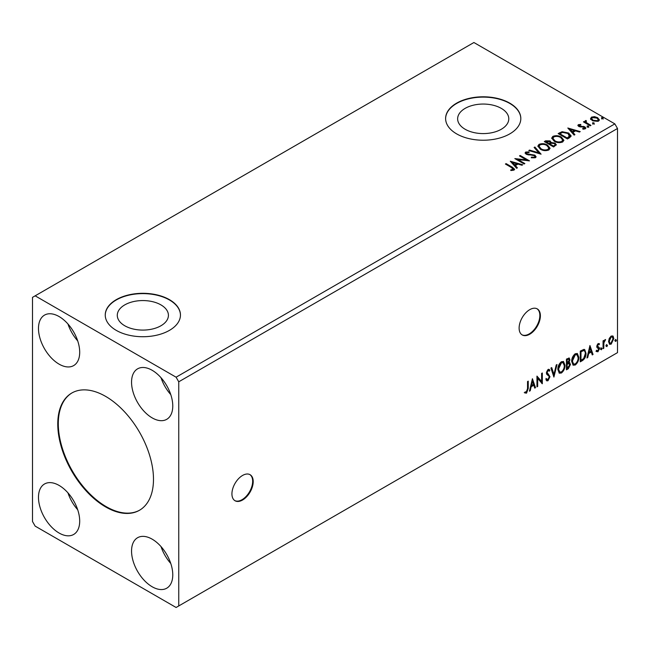 <?xml version="1.0" encoding="UTF-8"?>
<svg xmlns="http://www.w3.org/2000/svg" width="650" height="650" viewBox="0 0 650 650"><rect width="100%" height="100%" fill="white"/><g stroke="black" fill="none" stroke-linecap="round" stroke-linejoin="round"><path stroke-width="0.97" d="M242.572 500.012A15.039 8.686 120 0 0 252.395 486.761A15.039 8.686 120 0 0 250.088 474.703A15.039 8.686 120 0 0 242.572 475.451A15.039 8.686 120 0 0 232.741 488.702A15.039 8.686 120 0 0 235.048 500.76A15.039 8.686 120 0 0 242.572 500.012M234.788 500.598A15.039 8.686 120 0 0 242.036 499.704A15.039 8.686 120 0 0 251.786 486.696A15.039 8.686 120 0 0 249.819 474.557M529.75 334.214A15.039 8.686 120 0 0 539.573 320.954A15.039 8.686 120 0 0 537.274 308.904A15.039 8.686 120 0 0 529.75 309.652A15.039 8.686 120 0 0 519.927 322.904A15.039 8.686 120 0 0 522.226 334.953A15.039 8.686 120 0 0 529.75 334.214M521.966 334.799A15.039 8.686 120 0 0 529.222 333.905A15.039 8.686 120 0 0 538.972 320.889A15.039 8.686 120 0 0 536.997 308.758M105.625 396.386A67.689 39.081 -120 0 0 71.784 393.031A67.689 39.081 -120 0 0 61.409 447.273A67.689 39.081 -120 0 0 105.625 506.927A67.689 39.081 -120 0 0 139.466 510.274A67.689 39.081 -120 0 0 149.841 456.032A67.689 39.081 -120 0 0 105.625 396.386M72.044 392.884A67.689 39.081 -120 0 0 62.01 447.208A67.689 39.081 -120 0 0 106.153 506.618A67.689 39.081 -120 0 0 139.734 510.12M160.932 304.891A25.569 14.763 0 0 0 133.063 301.689A25.569 14.763 0 0 0 117.284 315.323A25.569 14.763 0 0 0 124.767 325.764A25.569 14.763 0 0 0 152.636 328.965A25.569 14.763 0 0 0 168.423 315.323A25.569 14.763 0 0 0 160.932 304.891M501.296 108.379A25.569 14.763 0 0 0 473.427 105.178A25.569 14.763 0 0 0 457.641 118.82A25.569 14.763 0 0 0 465.132 129.261A25.569 14.763 0 0 0 493.001 132.462A25.569 14.763 0 0 0 508.788 118.82A25.569 14.763 0 0 0 501.296 108.379M509.803 103.163A37.602 21.71 0 0 0 468.829 98.451A37.602 21.71 0 0 0 445.608 118.511A37.602 21.71 0 0 0 456.625 133.868A37.602 21.71 0 0 0 497.608 138.572A37.602 21.71 0 0 0 520.821 118.511A37.602 21.71 0 0 0 509.803 103.163M520.821 118.666A37.602 21.71 0 0 0 509.803 103.464A37.602 21.71 0 0 0 468.951 98.735A37.602 21.71 0 0 0 445.616 118.666M169.447 299.666A37.602 21.71 0 0 0 128.464 294.962A37.602 21.71 0 0 0 105.243 315.023A37.602 21.71 0 0 0 116.261 330.371A37.602 21.71 0 0 0 157.243 335.075A37.602 21.71 0 0 0 180.456 315.023A37.602 21.71 0 0 0 169.447 299.666M180.456 315.177A37.602 21.71 0 0 0 169.447 299.975A37.602 21.71 0 0 0 128.586 295.238A37.602 21.71 0 0 0 105.251 315.177M152.157 370.289A29.144 16.827 -120 0 0 137.589 368.842A29.144 16.827 -120 0 0 133.12 392.194A29.144 16.827 -120 0 0 152.157 417.877A29.144 16.827 -120 0 0 166.733 419.323A29.144 16.827 -120 0 0 171.202 395.972A29.144 16.827 -120 0 0 152.157 370.289M161.021 377.715A29.144 16.827 -120 0 0 170.763 394.591M59.093 364.146A29.144 16.827 60 0 1 40.048 338.463A29.144 16.827 60 0 1 44.517 315.112A29.144 16.827 60 0 1 59.093 316.558A29.144 16.827 60 0 1 78.13 342.233A29.144 16.827 60 0 1 73.661 365.592A29.144 16.827 60 0 1 59.093 364.146M77.691 340.86A29.144 16.827 60 0 1 67.957 323.984M59.093 485.428A29.144 16.827 -120 0 0 44.517 483.99A29.144 16.827 -120 0 0 40.048 507.341A29.144 16.827 -120 0 0 59.093 533.024A29.144 16.827 -120 0 0 73.661 534.462A29.144 16.827 -120 0 0 78.13 511.111A29.144 16.827 -120 0 0 59.093 485.428M67.957 492.863A29.144 16.827 -120 0 0 77.691 509.73M152.157 586.755A29.144 16.827 60 0 1 133.12 561.072A29.144 16.827 60 0 1 137.589 537.721A29.144 16.827 60 0 1 152.157 539.167A29.144 16.827 60 0 1 171.202 564.842A29.144 16.827 60 0 1 166.733 588.201A29.144 16.827 60 0 1 152.157 586.755M170.763 563.469A29.144 16.827 60 0 1 161.021 546.593M32.5 297.367L32.5 521.511L35.157 526.118L176.093 607.482L178.75 605.946L178.75 381.802L617.5 128.489L614.843 123.882L473.907 42.518L32.5 297.367M532.423 378.723L535.527 387.676L534.747 388.131L533.796 385.239L531.18 386.75L530.221 390.739L529.441 391.194L532.423 378.723M547.999 380.754L546.796 380.843L545.911 379.616L546.488 378.731L547.95 379.681L549.25 377.106L549.014 376.188L546.756 374.319L546.39 372.897L548.048 369.428L549.104 369.363L549.843 370.207L549.291 371.191L548.039 370.533L547.105 372.442L549.965 376.707L547.999 380.754L546.544 380.64M546.951 379.494L547.95 379.681M548.754 370.89L547.511 370.232L548.689 370.492L547.511 370.232L546.569 372.133L547.105 372.442M557.838 369.468C557.789 366.438 558.967 363.854 561.372 361.733L563.534 361.546L564.996 365.284C565.045 368.331 563.859 370.898 561.429 373.002L559.317 373.173L557.838 369.468M571.683 361.481C571.626 358.442 572.804 355.867 575.217 353.746L577.371 353.551L578.841 357.297C578.89 360.336 577.696 362.911 575.274 365.007L573.154 365.178L571.683 361.481M589.94 345.524L593.044 354.477L592.264 354.924L591.305 352.032L588.689 353.543L587.73 357.541L586.958 357.988L589.94 345.524M600.795 349.237L601.388 348.002L601.989 348.554L601.388 349.789L600.267 348.936M601.388 348.002L601.989 348.554L601.453 348.246L600.86 349.481M606.288 346.068L606.881 344.833L607.474 345.386L606.881 346.621L605.751 345.767M606.881 344.833L607.474 345.386L606.946 345.077L606.352 346.312M615.233 340.901L615.826 339.666L616.428 340.218L615.826 341.453L614.705 340.6M615.826 339.666L616.428 340.218L615.891 339.909L615.298 341.152M178.75 605.946L617.5 352.633L617.5 128.489M609.245 338.431L611.179 336.009L613.104 336.196L613.803 338.585L611.179 344.142L609.619 344.289L608.554 341.616L609.245 338.431M612.731 335.879L613.803 338.585M603.062 348.692L603.062 340.836L603.777 340.421L603.777 341.575L605.564 339.519L603.891 342.875L603.777 348.278L603.062 348.692M598.097 343.566L599.487 343.882L599.064 344.801L598.146 344.5L597.456 345.954L599.251 347.547L599.487 348.627L597.976 351.764L596.497 351.553L596.911 350.586L597.894 350.846L598.764 349.082L596.968 347.49L596.741 346.409L598.097 343.566M599.097 343.566L599.487 343.882L598.951 343.574L598.569 344.411M599.064 344.801L597.618 344.191L596.919 345.654L597.456 345.954M596.919 345.654L599.251 347.547L598.715 347.238L598.951 348.319L599.487 348.627M596.911 350.586L597.894 350.846M598.601 348.424L596.968 347.49M582.433 360.596L580.271 361.847L580.271 351.098L583.895 349.391L584.699 349.586L585.999 353.299C586.105 356.338 584.919 358.776 582.433 360.596L581.904 360.287L580.271 361.229M568.49 362.245L570.489 364.447L568.295 368.761L566.434 369.834L566.434 359.092L569.246 358.028L569.896 359.759L569.018 362.546L569.806 362.684M553.906 377.073L550.924 368.046L551.704 367.599L553.962 374.441L556.229 364.983L557.009 364.536L553.906 377.073M537.68 386.441L536.957 386.856L536.957 376.106L541.613 381.436L541.613 373.417L542.327 373.002L542.327 383.752L537.68 378.446L537.68 386.441L536.957 386.238M527.532 388.7L527.532 381.55L528.247 381.136L528.247 388.391L526.549 393.136L524.794 392.917L525.151 391.877L526.541 392.039L527.532 388.7M592.808 123.565L592.629 122.777L594.003 122.874L594.181 123.671L592.808 123.565L592.629 122.777L592.629 123.386L594.003 123.492L594.003 122.874L594.181 123.671M587.324 126.734L587.145 125.946L588.518 126.043L588.697 126.839L587.324 126.734L587.145 125.946L587.145 126.555L588.518 126.661L588.518 126.043L588.697 126.839M567.816 128.009L580.222 131.593L579.442 132.039L575.502 130.869L572.886 132.381L574.917 134.656L574.137 135.102L567.816 128.009M554.255 141.261L551.696 138.101L552.849 136.37C555.888 135.281 558.724 135.525 561.364 137.101L563.875 140.27L562.697 141.984C559.683 143.049 556.871 142.805 554.255 141.261M510.299 161.216L522.714 164.791L521.934 165.246L517.993 164.076L515.377 165.588L517.408 167.854L516.628 168.309L510.299 161.216M526.63 152.612L526.874 153.831L534.869 155.147L536.096 156.764L535.421 157.731L531.294 157.763L531.408 157.154L534.414 157.211L534.893 156.52L534.137 155.545L526.191 154.269L525.102 152.921L525.688 152.051L529.059 151.929L529.067 152.579L526.63 152.612L526.394 153.416M540.41 149.248L537.859 146.088L539.012 144.365C542.051 143.268 544.887 143.512 547.528 145.088L550.038 148.257L548.852 149.979C545.837 151.044 543.026 150.8 540.41 149.248M601.762 118.397L601.583 117.609L602.948 117.707L603.127 118.503L601.762 118.397L601.583 117.609L601.583 118.219L602.948 118.324L602.948 117.707L603.127 118.503M178.75 381.802L176.093 377.195L35.157 295.831M176.093 377.195L614.843 123.882M553.613 146.957L544.31 141.578L545.626 140.822L550.071 140.912L551.184 142.561L555.027 143.089L556.335 144.739L553.613 146.957M551.208 142.317L551.184 143.171L555.027 143.699L555.027 143.089M541.084 154.188L528.799 150.532L529.571 150.085L538.899 152.856L534.105 147.469L534.877 147.022L541.084 154.188M510.786 170.503L513.004 170.186L513.004 169.569L511.599 167.611L505.407 164.036L506.122 163.621L512.411 167.253L514.605 169.26L513.971 170.121L511.136 170.511L510.786 169.886L513.216 169.39M524.859 163.556L524.144 163.971L514.832 158.592L526.427 159.916L519.488 155.911L520.203 155.496L529.514 160.867L517.936 159.559L524.859 163.556M569.619 137.711L567.458 138.962L558.147 133.591L562.104 131.69L568.644 133.039L571.139 135.923L569.619 137.711M578.362 124.67L580.71 124.434L580.872 125.011L579.239 125.133L579.467 126.059L584.821 126.807L585.804 128.058L585.276 128.814L582.879 129.131L582.66 128.529L584.667 127.936L584.667 128.554L584.358 128.993L584.139 127.237L578.784 126.49L577.874 125.369L578.362 124.67L578.362 125.287L579.581 125.011M579.239 125.133L579.467 126.669L580.255 126.929L580.255 126.311M585.999 121.225L586.454 122.663L590.964 125.393L590.241 125.808L583.44 121.875L584.163 121.461L585.163 122.046L585.284 120.681L586.064 120.494L586.446 121.111L585.845 121.972M583.976 122.184L585.163 122.655L585.284 120.681L585.284 121.29L586.064 121.111L586.064 120.494M590.631 118.885L591.443 117.122L594.49 116.659L597.602 117.65L599.381 119.917L598.479 121.184L592.353 120.681L590.549 118.406M601.762 119.015L601.583 118.219M602.948 118.324L603.127 119.121M544.838 141.887L550.071 141.529L550.071 140.912M550.071 141.529L551.184 143.171M555.027 143.699L556.286 145.031M554.19 146.128L555.124 144.536L554.312 143.496L551.525 143.187L549.916 143.991L549.916 144.609L553.378 146.599L555.043 144.828M549.323 143.845L550.176 142.334L549.372 141.334L545.976 141.716L545.976 142.334L548.957 144.056L550.087 142.618M548.957 144.056L549.323 143.227M545.976 141.716L548.957 143.439M553.378 146.599L554.19 145.519M549.916 143.991L553.378 145.99M537.883 146.404L539.012 144.365M539.012 144.974C542.051 143.886 544.887 144.129 547.528 145.706L547.528 145.088M547.528 145.706L550.014 148.558M539.11 146.632L541.125 149.451C543.205 150.694 545.456 150.889 547.877 150.053L548.811 148.298M546.804 145.502C544.716 144.251 542.441 144.048 539.996 144.893L539.077 146.299L541.125 148.834C543.205 150.077 545.456 150.28 547.877 149.443L548.844 147.981L546.804 145.502M547.877 150.053L547.877 149.443M541.125 149.451L541.125 148.834M529.498 150.743L529.571 150.085M529.571 150.702L538.899 153.465L538.899 152.856M534.462 147.875L534.877 147.022M534.877 147.639L540.589 154.042M534.414 157.211L534.414 157.828L531.408 157.771L531.408 157.154M534.414 157.828L534.82 156.812M525.159 153.229L525.688 152.051M525.688 152.669L529.059 152.539L529.059 151.929M526.63 153.229L526.874 153.831M526.874 154.448L528.507 154.895L528.507 154.278M528.507 154.895L530.319 154.919L530.319 154.302M530.319 154.919L534.869 155.756L534.869 155.147M534.869 155.756L536.047 157.048M505.944 164.344L506.122 163.621M506.122 164.239L514.54 169.561M512.403 170.381L512.403 169.764M513.004 170.186L513.321 169.707M510.916 161.907L522.007 165.197M517.043 168.066L515.377 165.588M512.606 162.476L514.727 165.474L516.734 164.312L516.734 163.702L512.606 162.476L514.727 164.856L516.734 163.702M514.727 165.474L514.727 164.856M515.954 159.242L526.427 160.534L526.427 159.916M520.024 156.219L520.203 155.496M520.203 156.106L528.409 160.843M524.322 163.865L517.936 160.168L517.936 159.559M551.728 138.418L552.849 136.37M552.849 136.987C555.888 135.891 558.724 136.134 561.364 137.711L561.364 137.101M561.364 137.711L563.851 140.571M552.947 138.637L554.962 141.456C557.05 142.699 559.301 142.903 561.714 142.066L562.656 140.311M560.649 137.516C558.553 136.264 556.286 136.061 553.841 136.906L552.914 138.304L554.962 140.847C557.05 142.082 559.301 142.285 561.714 141.448L562.689 139.994L560.649 137.516M561.714 142.066L561.714 141.448M554.962 141.456L554.962 140.847M558.683 133.892L562.104 132.308L562.104 131.69M562.104 132.308L568.644 133.648L568.644 133.039M568.644 133.648L571.098 136.232M569.66 136.923L567.929 133.445L562.608 132.413L559.821 133.729L559.821 134.339L567.214 138.612L569.66 136.923L569.822 135.98M559.821 133.729L567.214 137.995L569.863 135.671L569.863 136.281M567.214 138.612L567.214 137.995M568.433 128.7L579.516 131.999M574.551 134.867L572.886 132.381M570.115 129.269L572.244 132.267L574.242 131.113L574.242 130.496L570.115 129.269L572.244 131.649L574.242 130.496M572.244 132.267L572.244 131.649M580.71 124.995L580.71 124.434M579.239 125.742L579.467 126.669L579.239 125.742M580.255 126.929L583.529 126.945L583.529 126.336M583.529 126.945L584.821 127.416L584.821 126.807M584.821 127.416L585.739 128.351M583.594 129.188L584.358 128.993L584.139 127.855M577.947 125.686L578.362 125.287M587.324 127.351L587.145 126.555M588.518 126.661L588.697 127.449M584.163 122.078L584.163 121.461M585.999 121.843L586.454 122.663M586.454 123.272L590.428 125.702M592.808 124.183L592.629 123.386M594.003 123.492L594.181 124.28M590.631 119.503L591.443 117.122M591.443 117.739L594.49 117.268L594.49 116.659M594.49 117.268L597.602 118.267L597.602 117.65M597.602 118.267L599.349 120.218M591.711 118.828L593.076 120.884L597.642 121.322L598.227 120.063M596.887 118.072L592.272 117.609L591.663 118.511L593.076 120.274L597.642 120.705L598.276 119.763L596.887 118.072M597.642 121.322L597.642 120.705M593.076 120.884L593.076 120.274M615.298 339.357L615.891 339.909M613.267 338.276L610.642 343.834L611.179 344.142M610.642 343.834L609.367 344.102M611.975 336.798L610.642 336.668L608.733 340.901L609.798 343.062M613.088 339.007L612.251 336.903L611.179 336.976L609.269 341.209L610.041 343.257L611.179 343.176L613.088 339.007M610.642 336.668L611.179 336.976M608.733 340.901L609.269 341.209M606.352 344.524L606.946 345.077M603.249 340.73L603.777 341.575M604.89 339.658L605.223 340.551M603.614 341.486L603.363 342.566L603.891 342.875M603.363 342.566L603.249 347.969L603.777 348.278M600.86 347.693L601.453 348.246M598.528 344.492L597.618 344.191L598.528 344.492M597.098 346.263L597.813 346.661L597.098 346.263M598.951 348.319L597.439 351.455L597.976 351.764M597.439 351.455L595.969 351.244M596.375 350.277L597.358 350.537M597.131 347.693L597.837 348.059M589.818 346.027L593.044 354.477M592.508 354.169L592.093 354.412M588.689 353.543L588.161 353.234L590.769 351.723L591.305 352.032M588.161 353.234L587.202 357.232L587.73 357.541M589.997 348.075L589.461 347.774L588.461 351.959L588.997 352.267L590.996 351.106L589.997 348.075L588.997 352.267M584.423 349.464L585.999 353.299M585.471 352.999C585.577 356.037 584.383 358.467 581.904 360.287M583.984 350.659L582.985 350.326L580.458 351.479L580.458 360.027L580.986 360.327L583.676 358.507L585.284 353.714C585.374 351.853 584.789 350.821 583.521 350.626L580.986 351.788L580.986 360.327M580.458 351.479L580.986 351.788M582.985 350.326L583.733 350.472M577.102 353.429L578.841 357.297M578.313 356.988C578.354 360.035 577.168 362.602 574.738 364.699L575.274 365.007M574.738 364.699L572.902 364.999M576.704 354.608L574.714 354.518L571.862 360.758L573.316 363.862M578.126 357.703L576.964 354.721L575.25 354.827L572.398 361.067L573.576 364.049L575.25 363.919C577.208 362.229 578.175 360.157 578.126 357.703M574.714 354.518L575.25 354.827M571.862 360.758L572.398 361.067M568.953 357.931L569.896 359.759M569.359 359.45L568.961 361.384M569.514 362.57L570.489 364.447M569.961 364.138L567.759 368.452L568.295 368.761M567.759 368.452L566.434 369.224M568.986 363.561L568.116 363.277L566.613 364.016L566.613 368.014L567.149 368.322L569.774 364.861L568.653 363.586L567.149 364.325L567.149 368.322M568.506 359.117L566.613 359.474L566.613 362.919L567.149 363.228L569.173 360.189L568.815 359.166L567.149 359.783L567.149 363.228M567.361 359.044L567.889 359.352M566.613 359.474L567.149 359.783M566.613 364.016L567.149 364.325M568.116 363.277L568.75 363.35M563.266 361.416L564.996 365.284M564.468 364.983C564.517 368.022 563.322 370.589 560.901 372.694L561.429 373.002M560.901 372.694L559.057 372.994M562.859 362.602L560.877 362.513L558.025 368.745L559.479 371.849M564.281 365.698L563.119 362.716L561.405 362.822L558.553 369.054L559.739 372.036L561.405 371.914C563.371 370.224 564.33 368.152 564.281 365.698M560.877 362.513L561.405 362.822M558.025 368.745L558.553 369.054M551.338 367.803L553.962 374.441M556.303 364.942L553.613 376.188M545.959 378.422L547.414 379.373M548.827 369.257L549.843 370.207M549.315 369.899L548.884 370.654M546.569 372.133L547.536 373.579M546.999 373.271L548.421 374.14M547.885 373.831L549.965 376.707M549.437 376.407L547.471 380.445M536.957 376.171L541.613 381.436M541.799 373.311L541.799 383.402M541.864 383.484L542.327 383.752M537.144 386.132L537.144 378.137L537.68 378.446M532.301 379.226L535.527 387.676M534.999 387.376L534.576 387.611M531.18 386.75L530.644 386.441L533.26 384.93L533.796 385.239M530.644 386.441L529.693 390.439L530.221 390.739M532.48 381.282L531.952 380.973L530.952 385.158L531.481 385.466L533.488 384.312L532.48 381.282L531.481 385.466M527.719 381.444L527.719 388.082L526.012 392.836L526.549 393.136M526.012 392.836L524.258 392.608M545.626 141.432L545.626 140.822M512.411 167.862L512.411 167.253M559.561 133.388L559.561 132.779M567.986 138.166L567.986 137.556M581.669 126.921L581.669 126.303M588.673 124.686L588.673 124.069M603.249 345.329L603.777 345.637M580.929 351.211L581.457 351.52M566.979 363.813L567.507 364.114M527.719 388.082L528.247 388.391M550.176 142.334L550.176 142.943M555.124 144.536L555.124 145.153M548.844 147.981L548.844 148.598M539.077 146.299L539.077 146.908M534.893 156.52L534.893 157.129M562.689 139.994L562.689 140.603M552.914 138.304L552.914 138.921M579.012 125.458L579.012 126.076M598.276 119.763L598.276 120.38M591.663 118.511L591.663 119.121M612.251 336.903L611.723 336.594M610.041 343.257L609.513 342.948M598.731 344.508L598.203 344.199M597.854 346.775L597.326 346.466M597.228 350.862L596.692 350.561M598.406 348.27L597.878 347.961M576.964 354.721L576.428 354.421M573.576 364.049L573.048 363.74M568.815 359.166L568.287 358.865M563.119 362.716L562.591 362.408M559.739 372.036L559.203 371.727"/></g></svg>
